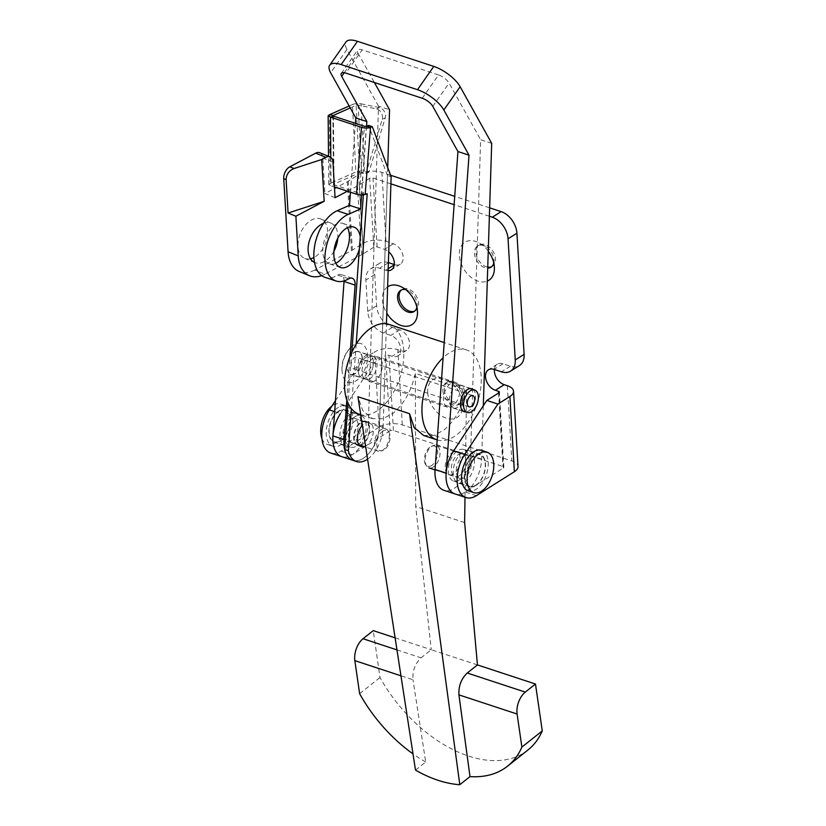 <?xml version="1.0" encoding="UTF-8"?>
<svg xmlns="http://www.w3.org/2000/svg" width="826" height="826" viewBox="0 0 826 826"><rect width="100%" height="100%" fill="white"/><g stroke="black" fill="none" stroke-linecap="round" stroke-linejoin="round"><path stroke-width="0.62" stroke-dasharray="4.13 3.1" d="M427.703 392.608A22.488 15.157 -122.2 0 0 446.277 418.173A22.488 15.157 -122.2 0 0 462.746 404.399A22.488 15.157 -122.2 0 0 462.736 404.131A22.488 15.157 -122.2 0 0 447.341 379.95A22.488 15.157 -122.2 0 0 427.703 392.608M442.85 390.491A12.545 8.456 -122.2 0 0 449.024 402.324A12.545 8.456 -122.2 0 0 459.308 404.317A12.545 8.456 -122.2 0 0 462.395 397.069A12.545 8.456 -122.2 0 0 462.384 396.924A12.545 8.456 -122.2 0 0 453.804 383.429A12.545 8.456 -122.2 0 0 445.926 383.088A12.545 8.456 -122.2 0 0 442.85 390.491M444.316 389.562A12.545 8.456 -122.2 0 0 450.49 401.405A12.545 8.456 -122.2 0 0 460.774 403.387A12.545 8.456 -122.2 0 0 463.861 395.995A12.545 8.456 -122.2 0 0 457.687 384.152A12.545 8.456 -122.2 0 0 447.403 382.17A12.545 8.456 -122.2 0 0 444.316 389.562M387.631 286.829A22.488 15.157 -122.2 0 0 382.417 299.869A22.488 15.157 -122.2 0 0 386.785 313.188M416.862 307.324A12.545 8.456 -122.2 0 0 417.12 304.329A12.545 8.456 -122.2 0 0 417.109 304.185A12.545 8.456 -122.2 0 0 408.519 290.7A12.545 8.456 -122.2 0 0 405.721 289.637M414.724 311.061A12.545 8.456 -122.2 0 0 415.499 310.659A12.545 8.456 -122.2 0 0 418.575 303.256A12.545 8.456 -122.2 0 0 412.401 291.423A12.545 8.456 -122.2 0 0 402.117 289.43A12.545 8.456 -122.2 0 0 401.415 289.947M488.259 251.145A22.488 15.157 -122.2 0 0 478.966 242.875A22.488 15.157 -122.2 0 0 459.328 255.533A22.488 15.157 -122.2 0 0 469.478 275.946A22.488 15.157 -122.2 0 0 487.299 281.108M493.772 262.978A12.545 8.456 -122.2 0 0 494.02 259.994A12.545 8.456 -122.2 0 0 494.02 259.849A12.545 8.456 -122.2 0 0 485.43 246.355A12.545 8.456 -122.2 0 0 477.552 246.014A12.545 8.456 -122.2 0 0 474.475 253.417A12.545 8.456 -122.2 0 0 487.712 268.161M491.635 266.726A12.545 8.456 -122.2 0 0 492.399 266.313A12.545 8.456 -122.2 0 0 495.486 258.92A12.545 8.456 -122.2 0 0 489.312 247.077A12.545 8.456 -122.2 0 0 479.028 245.095A12.545 8.456 -122.2 0 0 475.941 252.488A12.545 8.456 -122.2 0 0 487.753 267.118M310.514 258.806A21.3 13.505 -67.7 0 1 304.732 258.435A21.3 13.505 -67.7 0 1 297.969 246.54A21.3 13.505 -67.7 0 1 305.197 225.364A21.3 13.505 -67.7 0 1 320.87 219.004A21.3 13.505 -67.7 0 1 327.643 230.898A21.3 13.505 -67.7 0 1 313.921 257.516M323.513 223.319A21.3 13.505 -67.7 0 1 331.03 223.165A21.3 13.505 -67.7 0 1 337.803 235.049A21.3 13.505 -67.7 0 1 337.782 238.218M333.952 251.187A21.3 13.505 -67.7 0 1 314.892 262.585A21.3 13.505 -67.7 0 1 314.51 262.42M361.272 422.984A17.036 9.747 -71.8 0 1 356.357 439.907A17.036 9.747 -71.8 0 1 345.299 445.885A17.036 9.747 -71.8 0 1 339.982 436.407A17.036 9.747 -71.8 0 1 344.896 419.484A17.036 9.747 -71.8 0 1 355.954 413.506A17.036 9.747 -71.8 0 1 361.272 422.984M350.203 419.35A17.036 9.747 -71.8 0 1 345.299 436.262A17.036 9.747 -71.8 0 1 334.241 442.24A17.036 9.747 -71.8 0 1 328.913 432.762A17.036 9.747 -71.8 0 1 333.828 415.85A17.036 9.747 -71.8 0 1 344.886 409.872A17.036 9.747 -71.8 0 1 350.203 419.35M464.728 481.981A17.036 9.747 108.2 0 0 474.258 465.028A17.036 9.747 108.2 0 0 469.158 450.759A17.036 9.747 108.2 0 0 462.942 451.905A17.036 9.747 108.2 0 0 453.402 468.858A17.036 9.747 108.2 0 0 458.502 483.127A17.036 9.747 108.2 0 0 464.728 481.981M475.786 485.626A17.036 9.747 108.2 0 0 485.327 468.662A17.036 9.747 108.2 0 0 480.226 454.393A17.036 9.747 108.2 0 0 474 455.539A17.036 9.747 108.2 0 0 464.47 472.503A17.036 9.747 108.2 0 0 469.571 486.772A17.036 9.747 108.2 0 0 475.786 485.626M390.915 183.857L373.011 177.972A2.364 1.105 -3.4 0 0 369.687 178.292L373.786 247.242A2.364 1.105 176.6 0 1 377.11 246.912L384.482 249.338A11.832 7.981 57.8 0 1 388.747 251.868M373.786 247.242L363.43 253.758A29.23 13.65 176.6 0 1 361.582 254.831L324.825 274.211L314.665 270.061L351.422 250.67A15.033 7.021 176.6 0 0 352.372 250.123L362.717 243.598A16.572 7.733 176.6 0 1 385.979 241.326L393.352 243.753A11.832 7.981 57.8 0 1 403.191 257.227A11.832 7.981 57.8 0 1 400.28 264.206A11.832 7.981 57.8 0 1 394.591 264.64L394.291 264.537M388.148 270.66A11.832 7.981 57.8 0 1 385.721 270.236L379.64 268.233A18.936 12.762 -122.2 0 0 370.533 268.925A18.936 12.762 -122.2 0 0 365.877 280.086L367.746 311.433A18.936 12.762 -122.2 0 0 383.481 332.992L390.863 335.418A11.832 7.981 57.8 0 1 400.703 348.902A11.832 7.981 57.8 0 1 397.791 355.882A11.832 7.981 57.8 0 1 392.102 356.316L388.963 355.283A2.364 1.105 -3.4 0 0 385.649 355.603L390.109 430.821A2.364 1.105 176.6 0 1 393.434 430.491L502.951 466.525A2.364 1.105 176.6 0 1 503.839 467.32A2.364 1.105 176.6 0 1 503.323 468.063L498.852 392.856M388.396 262.606A18.936 12.762 -122.2 0 0 379.402 263.339A18.936 12.762 -122.2 0 0 374.756 274.5L376.615 305.837A18.936 12.762 -122.2 0 0 392.36 327.406L399.732 329.832A11.832 7.981 57.8 0 1 409.572 343.306A11.832 7.981 57.8 0 1 406.66 350.286A11.832 7.981 57.8 0 1 400.971 350.72L397.843 349.687A16.572 7.733 -3.4 0 0 374.581 351.969L379.051 427.176A16.572 7.733 176.6 0 1 402.303 424.905L511.831 460.939A16.572 7.733 176.6 0 1 518.016 466.473M489.642 207.832L454.723 196.351M390.574 175.246L381.88 172.376A16.572 7.733 -3.4 0 0 358.629 174.658L348.273 181.183A15.033 7.021 -3.4 0 1 347.323 181.73L336.306 187.543M494.413 369.49A11.832 7.981 57.8 0 1 497.293 364.235A11.832 7.981 57.8 0 1 502.982 363.801L510.354 366.228A18.936 12.762 -122.2 0 0 519.461 365.536M489.374 216.257L454.124 204.662M483.324 405.762L481.62 459.132A28.404 16.252 -71.8 0 1 462.994 493.256A28.404 16.252 -71.8 0 1 454.961 493.917A28.404 16.252 108.2 0 0 465.327 492.017L503.323 468.063M335.449 400.734L362.562 359.547L374.581 351.969M379.051 427.176L341.055 451.13A28.404 16.252 -71.8 0 1 330.689 453.03M334.664 411.668L340.467 413.578L373.62 363.182L385.649 355.603M390.109 430.821L352.113 454.765A28.404 16.252 -71.8 0 1 341.747 456.675A28.404 16.252 -71.8 0 0 349.78 456.014A28.404 16.252 -71.8 0 0 368.406 421.88L378.494 106.1L389.552 109.734M362.562 359.547L373.62 363.182M347.416 191.198L357.482 185.891A29.23 13.65 -3.4 0 0 359.341 184.817L369.687 178.292M335.077 197.703L324.917 193.542L334.53 188.473M324.825 274.211A35.497 22.509 -67.7 0 1 321.655 275.626M314.665 270.061A35.497 22.509 -67.7 0 1 299.353 271.568M319.807 152.748A9.468 5.999 -67.7 0 1 322.811 158.024L324.917 193.542M350.978 418.514A12.07 6.907 -71.8 0 1 354.395 418.235A12.07 6.907 -71.8 0 1 357.885 429.097A12.07 6.907 -71.8 0 1 350.265 440.877A12.07 6.907 -71.8 0 1 346.848 441.156A12.07 6.907 -71.8 0 1 343.358 430.294A12.07 6.907 -71.8 0 1 350.978 418.514M359.114 444.997A12.07 6.907 -71.8 0 1 357.916 444.801A12.07 6.907 -71.8 0 1 354.426 433.929A12.07 6.907 -71.8 0 1 362.046 422.148A12.07 6.907 -71.8 0 1 365.464 421.869A12.07 6.907 -71.8 0 1 368.954 432.741A12.07 6.907 -71.8 0 1 361.334 444.522A12.07 6.907 -71.8 0 1 359.279 444.997M335.79 263.226A21.3 12.184 -71.8 0 1 335.48 263.37A21.3 12.184 -71.8 0 1 329.45 263.866A21.3 12.184 -71.8 0 1 323.286 244.692A21.3 12.184 -71.8 0 1 336.74 223.898A21.3 12.184 -71.8 0 1 342.759 223.402A21.3 12.184 -71.8 0 1 347.488 227.687M360.27 236.856A21.3 12.184 -71.8 0 1 359.382 248.925M348.768 278.775L337.71 275.141A35.497 20.309 -71.8 0 1 335.057 276.534A35.497 20.309 -71.8 0 1 325.01 277.36M355.159 351.814A12.07 6.907 -71.8 0 1 358.577 351.535A12.07 6.907 -71.8 0 1 362.067 362.397A12.07 6.907 -71.8 0 1 354.447 374.178A12.07 6.907 -71.8 0 1 351.029 374.457A12.07 6.907 -71.8 0 1 347.54 363.595A12.07 6.907 -71.8 0 1 355.159 351.814M366.217 355.448A12.07 6.907 -71.8 0 1 369.635 355.17A12.07 6.907 -71.8 0 1 373.125 366.042A12.07 6.907 -71.8 0 1 365.505 377.823A12.07 6.907 -71.8 0 1 362.087 378.101A12.07 6.907 -71.8 0 1 358.598 367.229A12.07 6.907 -71.8 0 1 366.217 355.448A12.07 6.907 108.2 0 0 358.598 367.229A12.07 6.907 108.2 0 0 362.087 378.101A12.07 6.907 108.2 0 0 365.505 377.823A12.07 6.907 108.2 0 0 373.125 366.042A12.07 6.907 108.2 0 0 369.635 355.17A12.07 6.907 108.2 0 0 366.217 355.448M387.704 167.616L379.475 425.524A28.404 16.252 -71.8 0 1 360.848 459.648A28.404 16.252 -71.8 0 1 352.816 460.309A28.404 16.252 108.2 0 0 379.475 425.524L387.456 175.525L391.142 176.733M453.123 452.121A12.07 6.907 -71.8 0 1 456.541 451.843A12.07 6.907 -71.8 0 1 460.03 462.705A12.07 6.907 -71.8 0 1 452.411 474.485A12.07 6.907 -71.8 0 1 448.993 474.764A12.07 6.907 -71.8 0 1 445.503 463.902A12.07 6.907 -71.8 0 1 453.123 452.121M464.191 455.756A12.07 6.907 -71.8 0 1 467.609 455.477A12.07 6.907 -71.8 0 1 471.099 466.349A12.07 6.907 -71.8 0 1 463.479 478.13A12.07 6.907 -71.8 0 1 460.061 478.409A12.07 6.907 -71.8 0 1 456.571 467.537A12.07 6.907 -71.8 0 1 464.191 455.756M457.305 385.422A12.07 6.907 -71.8 0 1 460.722 385.133A12.07 6.907 -71.8 0 1 464.212 396.005A12.07 6.907 -71.8 0 1 456.592 407.786A12.07 6.907 -71.8 0 1 453.175 408.065A12.07 6.907 -71.8 0 1 449.685 397.203A12.07 6.907 -71.8 0 1 457.305 385.422M472.999 389.428A12.07 6.907 -71.8 0 1 475.022 400.806A12.07 6.907 -71.8 0 1 467.65 411.431A12.07 6.907 -71.8 0 1 465.606 411.906M491.697 143.342L480.639 139.708L470.552 455.487A28.404 16.252 -71.8 0 1 451.925 489.622A28.404 16.252 -71.8 0 1 443.892 490.283M422.231 98.242L438.544 74.949A9.468 3.624 35 0 1 449.086 83.075L480.639 139.708M438.544 74.949L362.211 49.839L345.898 73.122M344.266 72.719L357.999 53.101A9.468 3.624 35 0 1 357.627 50.097A9.468 3.624 35 0 1 362.211 49.839M378.494 106.1L346.941 49.467A23.665 9.055 35 0 1 345.991 41.95M357.999 53.101L374.374 82.486M337.71 275.141A9.468 5.421 -71.8 0 1 341.097 274.542A9.468 5.421 -71.8 0 1 344.06 280.933M355.417 123.342L350.461 192.2M366.527 126.306L361.592 194.926M346.827 400.073L349.945 356.687M382.882 431.089A10.645 6.092 108.2 0 0 376.77 443.769A10.645 6.092 108.2 0 0 382.727 450.521A10.645 6.092 108.2 0 0 384.007 449.891A10.645 6.092 108.2 0 0 389.521 441.425A10.645 6.092 108.2 0 0 388.819 431.998A10.645 6.092 108.2 0 0 382.882 431.089M381.23 429.52A11.832 6.773 108.2 0 0 374.601 441.301A11.832 6.773 108.2 0 0 378.153 451.213A11.832 6.773 108.2 0 0 381.054 451.11A11.832 6.773 108.2 0 0 382.469 450.418A11.832 6.773 108.2 0 0 388.602 441.001A11.832 6.773 108.2 0 0 387.828 430.532A11.832 6.773 108.2 0 0 385.546 428.725A11.832 6.773 108.2 0 0 381.23 429.52M355.17 420.95A11.832 6.773 108.2 0 0 348.541 432.731A11.832 6.773 108.2 0 0 352.093 442.633A11.832 6.773 108.2 0 0 356.409 441.838A11.832 6.773 108.2 0 0 363.027 430.067A11.832 6.773 108.2 0 0 359.486 420.155A11.832 6.773 108.2 0 0 355.17 420.95M354.922 416.769A16.572 9.478 108.2 0 0 345.65 433.258A16.572 9.478 108.2 0 0 350.606 447.134A16.572 9.478 108.2 0 0 356.656 446.019A16.572 9.478 108.2 0 0 365.928 429.53A16.572 9.478 108.2 0 0 360.962 415.654A16.572 9.478 108.2 0 0 354.922 416.769M338.691 411.431A16.572 9.478 108.2 0 0 329.419 427.92A16.572 9.478 108.2 0 0 334.385 441.796A16.572 9.478 108.2 0 0 340.436 440.681A16.572 9.478 108.2 0 0 349.697 424.192A16.572 9.478 108.2 0 0 344.741 410.315A16.572 9.478 108.2 0 0 338.691 411.431M338.443 407.249A21.3 12.184 108.2 0 0 326.528 428.457A21.3 12.184 108.2 0 0 332.909 446.288A21.3 12.184 108.2 0 0 340.684 444.863A21.3 12.184 108.2 0 0 352.599 423.655A21.3 12.184 108.2 0 0 346.218 405.824A21.3 12.184 108.2 0 0 338.443 407.249M321.923 438.596A21.3 12.184 108.2 0 0 327.375 444.471A21.3 12.184 108.2 0 0 335.149 443.035A21.3 12.184 108.2 0 0 347.065 421.838A21.3 12.184 108.2 0 0 340.684 404.007A21.3 12.184 108.2 0 0 332.909 405.432A21.3 12.184 108.2 0 0 331.907 406.124M431.575 465.544A10.645 6.092 -71.8 0 1 425.638 464.635A10.645 6.092 -71.8 0 1 424.936 455.219A10.645 6.092 -71.8 0 1 430.46 446.742A10.645 6.092 -71.8 0 1 431.73 446.123A10.645 6.092 -71.8 0 1 437.687 452.865A10.645 6.092 -71.8 0 1 431.575 465.544M433.227 467.113A11.832 6.773 -71.8 0 1 428.911 467.908A11.832 6.773 -71.8 0 1 426.639 466.112A11.832 6.773 -71.8 0 1 425.855 455.632A11.832 6.773 -71.8 0 1 431.988 446.226A11.832 6.773 -71.8 0 1 433.402 445.534A11.832 6.773 -71.8 0 1 436.314 445.431A11.832 6.773 -71.8 0 1 439.855 455.343A11.832 6.773 -71.8 0 1 433.227 467.113M459.287 475.693A11.832 6.773 -71.8 0 1 454.971 476.488A11.832 6.773 -71.8 0 1 451.43 466.576A11.832 6.773 -71.8 0 1 458.048 454.796A11.832 6.773 -71.8 0 1 462.364 454.001A11.832 6.773 -71.8 0 1 465.916 463.913A11.832 6.773 -71.8 0 1 459.287 475.693M459.535 479.865A16.572 9.478 -71.8 0 1 453.495 480.98A16.572 9.478 -71.8 0 1 448.528 467.113A16.572 9.478 -71.8 0 1 457.8 450.624A16.572 9.478 -71.8 0 1 463.851 449.509A16.572 9.478 -71.8 0 1 468.807 463.376A16.572 9.478 -71.8 0 1 459.535 479.865M475.766 485.203A16.572 9.478 -71.8 0 1 469.715 486.318A16.572 9.478 -71.8 0 1 464.759 472.451A16.572 9.478 -71.8 0 1 474.031 455.962A16.572 9.478 -71.8 0 1 480.071 454.847A16.572 9.478 -71.8 0 1 485.038 468.714A16.572 9.478 -71.8 0 1 475.766 485.203M481.548 450.346A21.3 12.184 -71.8 0 1 487.929 468.187A21.3 12.184 -71.8 0 1 476.013 489.384A21.3 12.184 -71.8 0 1 468.239 490.82M437.202 439.928A47.33 27.082 108.2 0 0 457.315 434.331A47.33 27.082 108.2 0 0 480.877 387.022A47.33 27.082 108.2 0 0 466.391 349.883A47.33 27.082 108.2 0 0 445.885 355.366A47.33 27.082 108.2 0 0 443.108 357.772M423.604 435.467L433.898 435.436L444.016 429.954C454.93 420.702 462.446 407.476 466.576 390.254L415.333 373.393C411.462 390.698 404.069 403.966 393.176 413.217L383.006 418.699L372.567 418.668L362.8 410.615L357.947 396.728M359.362 414.332A47.33 27.082 108.2 0 0 379.877 408.849A47.33 27.082 108.2 0 0 403.439 361.54A47.33 27.082 108.2 0 0 388.953 324.401M372.588 358.505A13.02 7.444 108.2 0 0 366.104 371.514A13.02 7.444 108.2 0 0 370.089 381.726A13.02 7.444 108.2 0 0 375.727 380.218A13.02 7.444 108.2 0 0 382.211 367.219A13.02 7.444 108.2 0 0 378.225 356.997A13.02 7.444 108.2 0 0 372.588 358.505M450.025 383.987A13.02 7.444 108.2 0 0 443.552 396.996A13.02 7.444 108.2 0 0 447.527 407.208A13.02 7.444 108.2 0 0 453.175 405.7A13.02 7.444 108.2 0 0 459.648 392.691A13.02 7.444 108.2 0 0 455.663 382.479A13.02 7.444 108.2 0 0 450.025 383.987M477.449 664.92L431.255 649.732L421.064 657.816C415.055 663.577 412.37 670.898 413.01 679.767L400.961 675.802M527.928 750.008A118.335 73.235 51.6 0 1 380.012 677.516L373.228 630.63M395.107 637.837L431.255 649.732L415.715 506.472L415.333 373.393M415.499 770.121L425.689 762.026L413.01 679.767M464.997 497.221L466.576 390.254M425.689 762.026A118.335 73.235 51.6 0 1 413 753.88M359.63 693.695L380.012 677.516M464.625 522.559L415.715 506.472M358.216 343.368A20.351 11.647 -71.8 0 1 367.095 361.716A20.351 11.647 -71.8 0 1 351.391 382.624A20.351 11.647 -71.8 0 1 342.315 373.197A20.351 11.647 -71.8 0 1 350.813 347.374A20.351 11.647 -71.8 0 1 358.216 343.368M353.807 368.706A5.916 3.387 108.2 0 0 358.226 363.337A5.916 3.387 108.2 0 0 356.646 357.379A5.916 3.387 108.2 0 0 355.789 357.286A5.916 3.387 108.2 0 0 351.38 362.645A5.916 3.387 108.2 0 0 352.95 368.613A5.916 3.387 108.2 0 0 353.807 368.706M356.78 351.587A11.832 6.773 108.2 0 0 347.952 362.304A11.832 6.773 108.2 0 0 351.102 374.24A11.832 6.773 108.2 0 0 352.816 374.405A11.832 6.773 108.2 0 0 361.643 363.688A11.832 6.773 108.2 0 0 358.494 351.752A11.832 6.773 108.2 0 0 356.78 351.587M369.191 379.031A12.07 6.907 108.2 0 0 376.811 367.25A12.07 6.907 108.2 0 0 373.321 356.388A12.07 6.907 108.2 0 0 369.903 356.667A12.07 6.907 108.2 0 0 362.284 368.448A12.07 6.907 108.2 0 0 365.773 379.31A12.07 6.907 108.2 0 0 369.191 379.031M364.297 446.649A12.782 7.31 108.2 0 0 364.999 446.391A12.782 7.31 108.2 0 0 373.063 433.918A12.782 7.31 108.2 0 0 369.367 422.406A12.782 7.31 108.2 0 0 365.753 422.705A12.782 7.31 108.2 0 0 362.346 425.287M360.611 445.441A12.782 7.31 108.2 0 0 361.313 445.183A12.782 7.31 108.2 0 0 369.377 432.7A12.782 7.31 108.2 0 0 365.681 421.198A12.782 7.31 108.2 0 0 362.067 421.497A12.782 7.31 108.2 0 0 353.993 433.97A12.782 7.31 108.2 0 0 357.689 445.472A12.782 7.31 108.2 0 0 359.682 445.648M367.57 459.153A28.404 16.252 108.2 0 0 383.161 426.732L386.444 323.802M356.161 344.174L351.411 408.663M366.383 126.357L361.468 193.232L363.533 192.52L367.219 193.738M363.533 192.52L363.357 194.822M351.783 352.372L348.045 403.15M387.456 175.525L368.592 125.428M365.154 194.44L359.475 193.17L364.39 126.295M330.823 157.394L331.081 185.819L334.437 186.924M333.415 116.105L334.034 184.797L330.101 183.413L328.758 184.497L331.081 185.819L334.034 184.797L359.475 193.17M334.034 184.797L333.198 116.043M350.224 107.917L356.13 105.294L359.568 172.727L333.807 184.177M349.15 105.986L352.423 104.53L358.123 105.129L376.625 108.949A7.104 5.204 66 0 1 382.242 119.274L366.001 173.481L361.561 172.562L358.123 105.129M361.561 172.562L355.861 171.963A6.154 1.951 177.1 0 1 364.503 171.25L361.055 103.818A6.154 1.951 -2.9 0 0 352.423 104.53L355.861 171.963L330.101 183.413L329.491 114.721M361.055 103.818L379.568 107.638A7.104 5.204 66 0 1 385.184 117.963L368.943 172.169L364.503 171.25M368.943 172.169L366.001 173.481M393.352 243.753L384.482 249.338M399.732 329.832L390.863 335.418M385.979 241.326L381.88 172.376M507.36 385.721L511.831 460.939M402.303 424.905L397.843 349.687M377.11 246.912L373.011 177.972M393.434 430.491L388.963 355.283M498.584 393.021L502.951 466.525M400.971 350.72L392.102 356.316M392.36 327.406L383.481 332.992M376.615 305.837L367.746 311.433M374.756 274.5L365.877 280.086M388.396 262.709L379.64 268.233M388.21 268.667L385.721 270.236M510.354 366.228L501.485 371.824M502.982 363.801L494.113 369.398M476.385 495.652L465.327 492.017M341.055 451.13L352.113 454.765M362.717 243.598L358.629 174.658M352.372 250.123L348.273 181.183M363.43 253.758L359.341 184.817M361.582 254.831L357.482 185.891M351.422 250.67L347.323 181.73M332.971 162.185L322.811 158.024M383.161 426.732L368.406 421.88M481.62 459.132L470.552 455.487M432.783 106.358L449.086 83.075M346.941 49.467L330.637 72.75M396.965 649.886L421.064 657.816M379.568 107.638L376.625 108.949M385.184 117.963L382.242 119.274M462.395 397.069L462.746 404.399M460.774 403.387L459.308 404.317M417.12 304.329L417.471 311.66M415.499 310.659L414.022 311.578M494.02 259.994L494.371 267.325M492.399 266.313L490.933 267.242M314.892 262.585L304.732 258.435M334.241 442.24L345.299 445.885M480.226 454.393L469.158 450.759M406.66 350.286L397.791 355.882M379.402 263.339L370.533 268.925M400.28 264.206L391.41 269.792M497.293 364.235L488.424 369.831M503.839 467.32L499.369 392.102M469.571 486.772L458.502 483.127M344.886 409.872L355.954 413.506M331.03 223.165L320.87 219.004M479.028 245.095L477.552 246.014M485.43 246.355L478.966 242.875M402.117 289.43L400.651 290.36M408.519 290.7L402.055 287.221M447.403 382.17L445.926 383.088M453.804 383.429L447.341 379.95M365.464 421.869L354.395 418.235M353.827 227.047L342.759 223.402M373.321 356.388L358.577 351.535M467.609 455.477L456.541 451.843M471.78 388.778L460.722 385.133M464.233 411.709L453.175 408.065M460.061 478.409L448.993 474.764M341.314 73.38L357.627 50.097M352.155 278.186L341.097 274.542M365.773 379.31L351.029 374.457M340.508 267.51L329.45 263.866M357.916 444.801L346.848 441.156M382.727 450.521L381.054 451.11M378.153 451.213L365.712 447.114M359.052 444.925L352.093 442.633M350.606 447.134L334.385 441.796M332.909 446.288L327.375 444.471M346.218 405.824L340.684 404.007M360.962 415.654L344.741 410.315M385.546 428.725L359.486 420.155M388.819 431.998L387.828 430.532M425.638 464.635L426.639 466.112M435.044 469.932L454.971 476.488M453.495 480.98L469.715 486.318M463.851 449.509L480.071 454.847M436.789 445.586L462.364 454.001M431.73 446.123L433.402 445.534M466.391 349.883L444.202 342.584M447.527 407.208L370.089 381.726M455.663 382.479L378.225 356.997M372.567 418.668L360.725 414.776M472.802 395.592L356.646 357.379M463.014 411.059L351.102 374.24M470.417 388.581L358.494 351.752M469.106 406.836L352.95 368.613M350.813 347.374A29.767 29.767 0 0 0 342.315 373.197M365.681 421.198L369.367 422.406M357.689 445.472L361.385 446.69M328.758 184.497L328.511 156.31M333.498 184.456L332.878 115.764"/><path stroke-width="1.24" d="M386.785 313.188A22.488 15.157 -122.2 0 0 406.588 326.28A22.488 15.157 -122.2 0 0 417.471 311.66A22.488 15.157 -122.2 0 0 417.45 311.402A22.488 15.157 -122.2 0 0 402.055 287.221A22.488 15.157 -122.2 0 0 387.631 286.829M405.721 289.637A12.545 8.456 -122.2 0 0 400.651 290.36A12.545 8.456 -122.2 0 0 397.564 297.752A12.545 8.456 -122.2 0 0 403.738 309.595A12.545 8.456 -122.2 0 0 414.022 311.578A12.545 8.456 -122.2 0 0 416.862 307.324M401.415 289.947A12.545 8.456 -122.2 0 0 399.041 296.823A12.545 8.456 -122.2 0 0 404.75 308.263A12.545 8.456 -122.2 0 0 414.724 311.061M487.299 281.108A22.488 15.157 -122.2 0 0 494.371 267.325A22.488 15.157 -122.2 0 0 494.361 267.056A22.488 15.157 -122.2 0 0 488.259 251.145M487.712 268.161A12.545 8.456 -122.2 0 0 490.933 267.242A12.545 8.456 -122.2 0 0 493.772 262.978M487.753 267.118A12.545 8.456 -122.2 0 0 491.635 266.726M313.921 257.516A21.3 13.505 -67.7 0 1 310.514 258.806M337.782 238.218A21.3 13.505 -67.7 0 1 333.952 251.187M314.51 262.42A21.3 13.505 -67.7 0 1 308.129 250.701A21.3 13.505 -67.7 0 1 323.513 223.319M388.747 251.868A11.832 7.981 57.8 0 1 394.322 262.823A11.832 7.981 57.8 0 1 391.41 269.792A11.832 7.981 57.8 0 1 388.148 270.66M509.91 396.49A16.572 7.733 -3.4 0 0 513.545 391.266L518.016 466.473A16.572 7.733 176.6 0 1 514.381 471.708L509.91 396.49L497.892 404.069L486.834 400.434L498.852 392.856A2.364 1.105 -3.4 0 0 499.369 392.102A2.364 1.105 -3.4 0 0 498.491 391.317L495.352 390.285A11.832 7.981 57.8 0 1 486.256 380.487A11.832 7.981 57.8 0 1 488.424 369.831A11.832 7.981 57.8 0 1 494.113 369.398L501.485 371.824A18.936 12.762 -122.2 0 0 510.592 371.122L519.461 365.536A18.936 12.762 -122.2 0 0 524.118 354.364L516.921 233.2A18.936 12.762 -122.2 0 0 501.175 211.632L489.642 207.832M454.723 196.351L390.574 175.246M513.545 391.266A16.572 7.733 -3.4 0 0 507.36 385.721L504.221 384.689A11.832 7.981 57.8 0 1 494.413 369.49M394.291 264.537L388.509 262.637A18.936 12.762 -122.2 0 0 388.396 262.606M510.592 371.122A18.936 12.762 -122.2 0 0 515.248 359.96L508.042 238.786A18.936 12.762 -122.2 0 0 492.306 217.217L489.374 216.257M454.124 204.662L390.915 183.857M497.892 404.069L464.739 454.465A28.404 16.252 108.2 0 0 466.019 497.562A28.404 16.252 108.2 0 0 476.385 495.652L514.381 471.708M486.834 400.434L453.67 450.82A28.404 16.252 108.2 0 0 454.961 493.917A28.404 16.252 -71.8 0 1 446.133 473.133L469.013 155.174L457.945 151.53L432.783 106.358A9.468 3.624 -145 0 0 422.231 98.242L345.898 73.122A9.468 3.624 -145 0 0 341.314 73.38A9.468 3.624 -145 0 0 341.696 76.384L344.266 72.719M348.045 403.15L344.638 449.478A28.404 16.252 108.2 0 0 352.816 460.309L330.689 453.03A28.404 16.252 -71.8 0 1 329.398 409.933L335.449 400.734M344.638 449.478L348.324 450.686A28.404 16.252 108.2 0 0 356.502 461.527L352.816 460.309A28.404 16.252 -71.8 0 1 343.988 439.525L332.919 435.891A28.404 16.252 -71.8 0 0 341.747 456.675A28.404 16.252 -71.8 0 1 340.467 413.578M321.655 275.626A35.497 22.509 -67.7 0 1 309.513 275.729A35.497 22.509 -67.7 0 1 298.238 255.915L295.884 216.226L324.174 201.296L321.696 159.511L325.878 157.312A9.468 5.999 -67.7 0 1 329.966 156.899A9.468 5.999 -67.7 0 1 332.971 162.185L335.077 197.703L347.416 191.198M334.53 188.473L336.306 187.543M309.513 275.729L299.353 271.568A35.497 22.509 -67.7 0 1 288.078 251.754L283.731 178.643A9.468 5.999 -67.7 0 1 289.833 166.8L315.718 153.151A9.468 5.999 -67.7 0 1 319.807 152.748L329.966 156.899M321.696 159.511L294.015 168.514C288.976 170.693 286.333 174.4 286.106 179.614L283.731 178.643M295.884 216.226L288.088 213.036L286.106 179.614M324.174 201.296L288.088 213.036M347.488 227.687A21.3 12.184 -71.8 0 1 347.684 247.449A21.3 12.184 -71.8 0 1 335.79 263.226M359.382 248.925A21.3 12.184 -71.8 0 1 346.538 267.015A21.3 12.184 -71.8 0 1 340.508 267.51A21.3 12.184 -71.8 0 1 334.354 248.337A21.3 12.184 -71.8 0 1 347.798 227.542A21.3 12.184 -71.8 0 1 353.827 227.047A21.3 12.184 -71.8 0 1 360.27 236.856M349.945 356.687L355.097 285.115A9.468 5.421 -71.8 0 0 352.155 278.186A9.468 5.421 -71.8 0 0 348.768 278.775A35.497 20.309 -71.8 0 1 346.115 280.169A35.497 20.309 -71.8 0 1 336.079 280.995A35.497 20.309 -71.8 0 1 325.805 249.039A35.497 20.309 -71.8 0 1 348.221 214.378L360.58 208.957L349.512 205.313L337.153 210.744A35.497 20.309 -71.8 0 0 314.747 245.394A35.497 20.309 -71.8 0 0 325.01 277.36L336.079 280.995M465.606 411.906A12.07 6.907 -71.8 0 1 464.233 411.709A12.07 6.907 -71.8 0 1 460.743 400.837A12.07 6.907 -71.8 0 1 468.363 389.056A12.07 6.907 -71.8 0 1 471.78 388.778A12.07 6.907 -71.8 0 1 472.999 389.428M466.019 497.562L443.892 490.283A28.404 16.252 -71.8 0 1 435.065 469.498L457.945 151.53M357.451 41.3L341.148 64.583A23.665 9.055 -145 0 0 329.688 65.244L345.991 41.95A23.665 9.055 35 0 1 357.451 41.3L433.784 66.41A23.665 9.055 35 0 1 460.144 86.709L491.697 143.342L483.324 405.762M469.013 155.174L443.841 109.992A23.665 9.055 -145 0 0 417.481 89.704L341.148 64.583M329.688 65.244A23.665 9.055 -145 0 0 330.637 72.75L355.8 117.922L355.417 123.342M374.374 82.486L389.552 109.734L387.704 167.616M341.696 76.384L366.868 121.567L355.8 117.922M332.919 435.891L344.039 281.47A9.468 5.421 -71.8 0 0 344.06 280.933M350.461 192.2L349.512 205.313M366.868 121.567L366.527 126.306M361.592 194.926L360.58 208.957M343.988 439.525L346.827 400.073M331.907 406.124A21.3 12.184 108.2 0 0 321.923 438.596M473.773 492.637L468.239 490.82A21.3 12.184 -71.8 0 1 461.858 472.978A21.3 12.184 -71.8 0 1 473.783 451.781A21.3 12.184 -71.8 0 1 481.548 450.346L487.082 452.173A21.3 12.184 -71.8 0 1 493.463 470.004A21.3 12.184 -71.8 0 1 481.548 491.202A21.3 12.184 -71.8 0 1 473.773 492.637A21.3 12.184 -71.8 0 1 467.392 474.805A21.3 12.184 -71.8 0 1 479.307 453.598A21.3 12.184 -71.8 0 1 487.082 452.173M444.202 342.584L388.953 324.401A47.33 27.082 108.2 0 0 368.448 329.884A47.33 27.082 108.2 0 0 344.886 377.183A47.33 27.082 108.2 0 0 359.362 414.332L360.725 414.776M467.258 673.014L525.284 692.105A16.572 9.478 108.2 0 0 517.097 714.015L458.936 694.883C458.451 686.055 461.228 678.765 467.258 673.014L477.449 664.92L535.475 684.021L542.269 730.896A118.335 73.235 51.6 0 1 527.928 750.008L507.546 766.187A118.335 73.235 51.6 0 1 469.994 776.605L459.803 784.7A118.335 73.235 51.6 0 1 415.499 770.121L357.947 396.728L409.572 413.712L414.115 427.496L423.604 435.467L436.809 439.804A47.33 27.082 108.2 0 0 437.202 439.928M413 753.88A118.335 73.235 51.6 0 1 359.63 693.695L354.85 660.635A16.572 9.478 -71.8 0 1 363.037 638.725L373.228 630.63L395.107 637.837M443.108 357.772A47.33 27.082 108.2 0 0 422.127 404.823A47.33 27.082 108.2 0 0 436.809 439.804M477.449 664.92L464.625 522.559L464.997 497.221M409.572 413.712L459.803 784.7M458.936 694.883L469.994 776.605M525.284 692.105L535.475 684.021M517.097 714.015L521.887 747.086L542.269 730.896M521.887 747.086A118.335 73.235 51.6 0 1 507.546 766.187M469.963 406.919A5.916 3.387 108.2 0 0 474.382 401.56A5.916 3.387 108.2 0 0 472.802 395.592A5.916 3.387 108.2 0 0 471.945 395.509A5.916 3.387 108.2 0 0 467.537 400.868A5.916 3.387 108.2 0 0 469.106 406.836A5.916 3.387 108.2 0 0 469.963 406.919M472.947 389.8A11.832 6.773 108.2 0 0 464.119 400.517A11.832 6.773 108.2 0 0 467.258 412.453A11.832 6.773 108.2 0 0 468.972 412.628A11.832 6.773 108.2 0 0 477.8 401.901A11.832 6.773 108.2 0 0 474.661 389.975A11.832 6.773 108.2 0 0 472.947 389.8M356.502 461.527A28.404 16.252 108.2 0 0 367.57 459.153M386.444 323.802L391.142 176.733L372.278 126.646L368.592 125.428L366.816 126.213L370.502 127.421L365.154 194.44L367.219 193.738L356.161 344.174M351.411 408.663L348.324 450.686M363.357 194.822L351.783 352.372M366.816 126.213L370.069 127.576A6.154 2.013 4.2 0 1 361.437 127.318L330.462 117.127L333.415 116.105L364.39 126.295L366.383 126.357M372.278 126.646L370.502 127.421M359.682 445.648A12.782 7.31 108.2 0 0 360.611 445.441M362.346 425.287A12.782 7.31 108.2 0 0 357.379 437.821A12.782 7.31 108.2 0 0 361.385 446.69A12.782 7.31 108.2 0 0 364.297 446.649M365.154 194.44A6.154 2.013 -175.8 0 1 356.522 194.193L334.437 186.924M333.198 116.043L333.188 115.485L329.491 114.721L328.149 115.805L330.462 117.127L330.823 157.394M333.188 115.485L333.415 116.105L333.188 115.485L350.224 107.917M329.491 114.721L349.15 105.986M498.491 391.317L498.584 393.021M504.221 384.689L495.352 390.285M394.26 264.857L388.21 268.667M501.175 211.632L492.306 217.217M516.921 233.2L508.042 238.786M524.118 354.364L515.248 359.96M464.739 454.465L453.67 450.82M329.398 409.933L334.664 411.668M325.878 157.312L315.718 153.151M294.015 168.514L289.833 166.8M298.238 255.915L288.078 251.754M446.133 473.133L435.065 469.498M443.841 109.992L460.144 86.709M433.784 66.41L417.481 89.704M355.097 285.115L344.039 281.47M348.221 214.378L337.153 210.744M400.961 675.802L354.85 660.635M363.037 638.725L396.965 649.886M361.437 127.318L356.522 194.193M365.712 447.114L359.052 444.925M428.911 467.908L435.044 469.932M467.258 412.453L463.014 411.059M474.661 389.975L470.417 388.581M328.511 156.31L328.149 115.805"/></g></svg>
